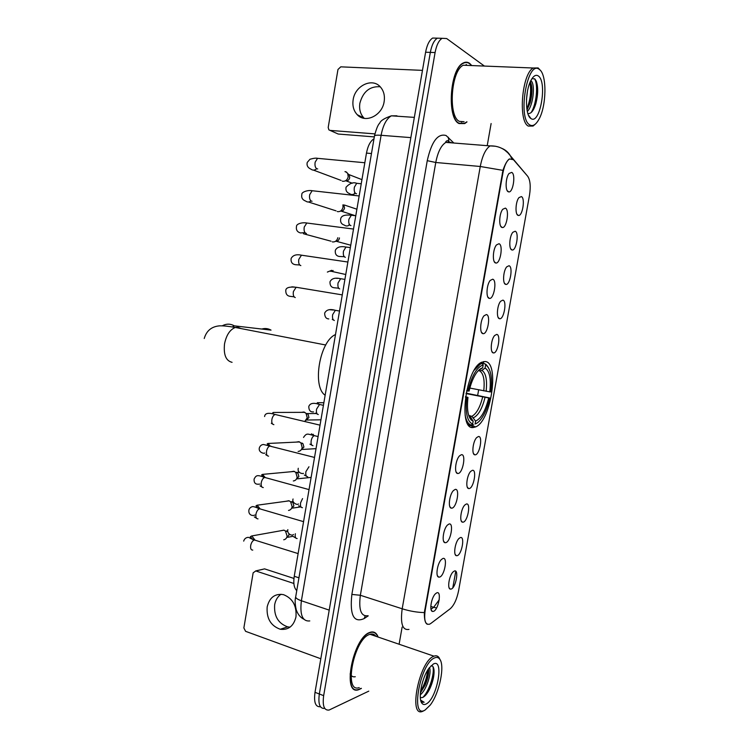 <?xml version="1.0" encoding="UTF-8"?>
<svg xmlns="http://www.w3.org/2000/svg" width="749" height="749" viewBox="0 0 749 749"><rect width="100%" height="100%" fill="white"/><g stroke="black" fill="none" stroke-linecap="round" stroke-linejoin="round"><path stroke-width="1.12" d="M473.237 427.52L475.784 426.846C491.316 420.741 499.808 361.748 485.015 361.524L481.616 362.263C465.653 368.611 457.92 430.263 473.237 427.52M460.382 537.557C465.166 535.938 461.805 554.719 457.133 555.683L456.319 555.683C453.136 555.14 455.083 542.154 458.903 538.54L460.382 537.557M466.384 503.993C471.121 502.682 467.751 521.529 463.135 522.175L462.433 522.165C459.212 521.679 460.991 508.683 464.792 505.023L466.384 503.993M472.413 470.306C477.104 469.323 473.714 488.236 469.146 488.563L468.565 488.535C465.316 488.105 466.927 475.081 470.709 471.374L472.413 470.306M478.461 436.508C483.096 435.843 479.697 454.821 475.184 454.83L474.726 454.793C471.439 454.418 472.891 441.358 476.645 437.603L478.461 436.508M496.727 334.4C501.212 334.719 497.776 353.884 493.413 352.91L493.31 352.901C489.958 352.685 490.941 339.4 494.621 335.524L496.727 334.4M502.86 300.134C507.288 300.77 503.862 319.963 499.546 318.709L499.536 318.709C496.175 318.512 497.018 305.152 500.669 301.238L502.86 300.134M509.011 265.736C513.318 266.672 510.06 285.594 505.8 284.405L505.678 284.377C502.401 283.937 503.188 270.707 506.745 266.822L509.011 265.736M515.181 231.226C519.375 232.452 516.276 251.121 512.082 249.988L511.839 249.923C508.646 249.248 509.376 236.132 512.84 232.284L515.181 231.226M521.379 196.584C525.461 198.101 522.512 216.536 518.374 215.459L518.027 215.356C514.919 214.448 515.584 201.425 518.963 197.605L521.379 196.584M454.4 571C459.231 569.071 455.879 587.787 451.16 589.07L450.224 589.098C447.087 588.489 449.203 575.504 453.042 571.936L454.4 571M442.921 558.473C448.014 556.61 444.569 575.887 439.597 577.095L438.633 577.105C435.338 576.477 437.369 563.323 441.367 559.531L442.921 558.473M449.063 524C454.1 522.465 450.645 541.817 445.73 542.688L444.897 542.679C441.554 542.107 443.408 528.953 447.378 525.115L449.063 524M455.223 489.406C460.214 488.208 456.75 507.625 451.881 508.159L451.188 508.131C447.808 507.625 449.466 494.452 453.417 490.567L455.223 489.406M461.412 454.69C466.355 453.828 462.873 473.312 458.06 473.499L457.489 473.471C454.072 473.022 455.561 459.811 459.493 455.879L461.412 454.69M486.382 314.552C491.11 315.076 487.58 334.84 482.983 333.642L482.936 333.633C479.407 333.427 480.221 319.898 484.041 315.778L486.382 314.552M492.683 279.208C497.308 280.051 493.891 299.666 489.35 298.383L489.266 298.364C485.792 298.018 486.513 284.526 490.249 280.416L492.683 279.208M499.003 243.725C503.506 244.895 500.266 264.219 495.782 263.002L495.576 262.955C492.196 262.356 492.842 248.986 496.493 244.914L499.003 243.725M505.35 208.119C509.723 209.589 506.652 228.66 502.233 227.509L501.914 227.424C498.609 226.573 499.209 213.315 502.757 209.271L505.35 208.119M511.717 172.392C515.967 174.161 513.056 192.989 508.702 191.894L508.262 191.753C505.051 190.667 505.594 177.494 509.048 173.487L511.717 172.392M436.798 592.824C441.938 590.624 438.511 609.836 433.493 611.371L432.398 611.427C429.14 610.725 431.368 597.562 435.375 593.826L436.798 592.824M430.844 623.44L429.542 624.207C425.282 625.012 423.831 620.359 425.189 610.238L502.907 173.01C504.349 165.698 506.539 161.016 509.489 158.966L513.468 159.715L527.68 176.249C530.255 180.05 530.863 186.379 529.496 195.236L458.566 590.858C456.815 599.34 454.044 605.295 450.252 608.731L430.844 623.44M296.773 590.596C294.048 588.059 293.205 583.293 294.245 576.281L366.476 153.096C367.871 145.793 370.381 141.037 373.985 138.818M378.133 637.062C376.541 632.849 373.957 631.238 370.409 632.231L369.95 632.39C353.013 637.23 341.46 696.317 358.734 689.679L361.411 688.415M471.795 65.566L469.586 63.337C467.573 61.924 465.447 61.821 463.2 63.019C449.849 68.768 446.666 118.436 459.043 123.548L464.717 123.576L467.002 121.9M427.379 624.282C425.254 623.421 424.252 619.517 424.355 612.57L502.954 170.369C504.938 164.443 507.064 160.642 509.311 158.957M441.77 38.293L437.369 38.171C434.083 40.287 431.733 45.024 430.329 52.393L319.327 693.986C318.016 704.088 319.814 708.891 324.738 708.385C319.814 708.891 318.016 704.088 319.327 693.986L430.329 52.393C431.733 45.024 434.083 40.287 437.369 38.171L442.107 38.302C438.83 40.418 436.489 45.165 435.085 52.552L323.662 695.652C322.342 705.848 324.158 710.642 329.101 710.043L368.77 691.149M455.757 571.281L452.808 587.778M484.406 66.071L446.676 38.545L442.107 38.302M399.105 644.234L402.129 627.128M487.215 145.671L491.119 123.538M437.079 38.162L432.66 38.049C429.355 40.156 427.005 44.884 425.601 52.233L315.011 692.329C313.709 702.384 315.516 707.187 320.441 706.728M290.078 627.128L287.663 626.857C278.207 623.477 273.872 616.109 274.658 604.761C275.52 600.118 277.636 596.607 281.015 594.247M267.168 606.905C266.372 618.374 270.745 625.827 280.266 629.254C288.44 630.209 293.674 626.089 295.977 616.886C296.782 605.688 292.606 598.273 283.459 594.64C274.967 593.348 269.537 597.44 267.168 606.905M262.805 569.334L255.765 570.953L293.87 583.471M293.954 578.443L264.678 568.903M255.765 570.953L253.143 572.835L243.865 627.943L245.588 631.323L320.806 658.755M434.467 657.95C420.002 663.511 409.975 719.92 425.17 709.977L430.207 705.109C439.513 693.199 445.224 665.112 439.579 658.961C438.268 657.332 436.564 656.985 434.467 657.95M440.243 659.991L438.923 657.435C437.631 655.824 435.984 655.403 433.98 656.171L433.568 656.349C419.112 661.685 408.008 718.31 422.782 711.269L424.224 710.548M375.961 636.313C374.453 634.244 372.478 633.57 370.043 634.291L369.594 634.45C353.874 639.009 343.192 693.743 359.211 687.591M377.88 636.968C376.279 633.045 373.77 631.557 370.352 632.531L369.903 632.68C353.144 637.483 341.713 695.952 358.799 689.38L361.149 688.312M429.42 667.612C431.939 671.975 426.827 689.754 420.292 694.81M428.634 669.915C428.803 674.203 427.632 679.306 425.123 685.213L420.404 692.853M420.339 697.731L422.633 697.478L420.339 697.722M426.247 703.948C437.173 698.667 444.485 657.875 433.381 664.017L429.037 668.136C422.071 677.162 417.736 698.48 421.912 703.217C423.016 704.669 424.468 704.912 426.247 703.948M422.633 697.478C425.348 696.196 427.913 692.9 430.329 687.591C433.044 681.159 434.28 675.467 434.046 670.514C433.765 667.228 432.782 665.627 431.087 665.721M421.912 703.217L421.069 701.158L424.131 702.253L420.835 700.24M373.742 635.555L373.086 634.169M424.131 702.253L422.324 702.197M432.922 666.582C434.738 673.014 429.654 690.634 422.895 697.366M427.698 670.14C426.939 677.499 424.561 684.53 420.573 691.233M433.943 669.54C433.999 674.98 432.548 681.178 429.58 688.116L425.404 695.437M428.456 668.969C428.231 674.147 426.827 679.764 424.243 685.822L420.414 692.741M355.279 676.731C353.107 677.218 351.375 676.3 350.101 673.969M222.247 325.824C226.32 323.624 230.327 323.624 234.287 325.834L271.035 330.122C268.086 328.455 265.006 328.099 261.794 329.045M480.502 362.928L484.64 363.705L487.056 366.083C491.147 370.465 492.411 379.069 490.857 391.905L489.78 391.858C491.222 378.9 489.649 370.961 485.071 368.059L481.925 370.399L479.716 370.924L478.302 370.652L482.665 367.843C480.268 368.377 477.843 370.615 475.39 374.547C472.713 378.994 470.625 384.49 469.108 391.053L467.938 391.006C471.786 375.708 476.87 367.019 483.189 364.941L482.244 363.471L480.315 364.117L474.295 370.146M469.848 388.076L489.78 391.858M466.112 393.15L489.762 397.981C488.039 405.686 485.567 412.1 482.365 417.221C479.95 420.975 477.516 423.232 475.081 423.971L475.596 421.107C481.139 418.56 485.502 410.845 488.694 397.953L466.037 393.571M468.818 415.761L471.982 416.463L475.596 421.107M335.505 334.569C319.673 341.057 311.93 386.746 325.15 395.229M482.244 363.471L480.268 363.096M488.404 367.637L486.232 364.669L484.64 363.705M475.081 423.971L477.122 423.007M473.705 424.964L471.907 424.571M466.59 390.8L467.938 391.006M483.189 364.941L482.665 367.843M485.071 368.059L485.586 365.175M488.694 397.953L489.762 397.981M478.218 370.746L479.51 370.193M468.069 424.337L471.252 425.039L472.638 424.046C467.142 421.612 465.195 412.727 466.805 397.382L465.447 397.176M465.12 415.171C466.271 420.966 468.322 424.262 471.252 425.039M466.805 397.382L467.975 397.419C466.721 408.711 467.835 416.275 471.327 420.095L473.153 421.163L472.638 424.046M465.522 396.642L467.975 397.419M473.153 421.163L470.662 417.268L469.155 416.388M280.65 530.779L283.89 530.123L285.453 531.013L287.139 536.125C286.67 538.231 285.538 539.458 283.721 539.786M286.586 530.919L287.803 531.659M288.917 533.887L288.917 535.235L286.511 537.866M285.781 501.315L288.88 500.735L290.603 501.736L292.138 506.68C291.642 508.899 290.434 510.144 288.515 510.425M291.548 501.661L292.784 502.382L293.898 505.94L291.398 508.618M290.949 471.758L293.889 471.252L295.752 472.376L297.156 477.15C296.632 479.472 295.349 480.746 293.318 480.961M296.538 472.31L297.887 473.115L298.888 476.551L296.286 479.285M296.155 442.107L298.907 441.676L300.92 442.912L302.193 447.528C301.622 449.952 300.274 451.254 298.139 451.413M302.044 443.052L302.989 443.764L303.907 447.078L301.182 449.859M301.398 412.362L303.944 412.016L306.088 413.364L307.24 417.811L304.824 421.35M315.909 413.532L307.184 413.579L308.101 414.309L308.934 417.511L306.079 420.348M331.695 270.305L327.36 272.074M333.155 270.529L330.665 271.391M339.456 237.929L339.419 238.21C338.866 240.335 337.649 241.375 335.777 241.337M337.846 237.714C337.05 240.607 335.365 242.021 332.799 241.955L332.294 241.843M342.911 204.861L343.023 207.258C342.256 210.216 340.561 211.695 337.939 211.677L337.256 211.527M343.754 204.964L344.549 208.007C343.997 210.141 342.78 211.199 340.898 211.19M345.86 171.708L347.723 173.478L348.201 176.801C347.424 179.779 345.729 181.286 343.098 181.314L342.237 181.108M348.416 174.264L349.362 175.322L349.699 177.71C349.146 179.854 347.92 180.93 346.029 180.949M364.295 118.361L363.948 118.024C360.353 114.157 358.996 109.223 359.876 103.203C363.078 91.547 369.856 86.069 380.211 86.762M353.154 99.739C352.264 105.824 353.631 110.824 357.254 114.719C365.269 123.697 382.233 115.627 384.143 101.611C385.014 95.732 383.769 90.854 380.398 86.968C372.319 77.353 354.979 85.695 353.154 99.739M374.313 136.898L338.202 134.034L330.056 130.401L374.903 133.884M422.473 70.369L340.776 66.839L337.968 69.479L328.193 127.489L328.877 129.867L338.202 134.034M539.589 69.61L539.149 69.282C527.259 59.714 517.353 118.473 529.721 124.868C532.773 126.656 535.816 124.84 538.859 119.437C546.489 106.386 547.116 74.919 539.589 69.61M540.432 70.434L538.138 67.934L533.26 68.009C521.903 73.571 517.999 121.207 528.279 126.075L533.063 126.057L535.282 124.156M469.127 65.463L463.303 65.229C450.935 70.546 447.949 116.563 459.427 121.385L464.099 121.703M471.486 65.556L469.539 63.646C467.545 62.251 465.438 62.148 463.21 63.337C450.009 69.02 446.844 118.164 459.1 123.239L464.717 123.267L466.683 121.872M527.455 91.266L526.481 99.542M530.807 80.667L531.125 80.911C535.357 84.047 533.4 105.749 527.315 111.498M530.311 81.716L530.713 82.512C532.502 87.558 532.333 94.28 530.198 102.679L527.006 109.934M530.863 118.464L530.901 118.482C539.889 125.551 547.594 82.39 538.447 76.052C536.003 74.31 533.522 75.724 530.994 80.312C525.021 90.891 525.04 115.393 530.863 118.464M527.858 113.52C531.004 114.007 533.681 110.712 535.863 103.634C538.166 94.449 538.288 86.931 536.209 81.07L534.926 79.038L532.033 78.551M461.59 122.096L462.227 121.572M466.964 65.378L466.159 64.461M534.589 78.748C538.344 84.609 536.556 104.439 531.069 112.65M529.974 82.493C531.434 90.938 530.395 99.767 526.856 108.97M536.509 81.838C537.969 88.363 537.539 96.003 535.198 104.766L533.372 109.738M530.732 82.559C531.94 88.878 531.472 96.078 529.337 104.158L530.198 102.679M502.907 173.01L502.307 172.953M425.189 610.238L424.627 610.061M298.954 577.807L294.245 576.281M371.476 153.536L366.476 153.096M368.236 615.847L364.201 618.552C353.762 623.205 349.652 615.172 351.861 594.434L427.248 160.679L435.768 162.486L360.353 595.268C358.537 609.836 361.037 616.652 367.862 615.725M427.248 160.679C431.555 141.524 437.847 133.144 446.123 135.532L453.828 143.031M451.619 142.853L450.748 142.282L445.861 142.394C441.18 145.297 437.819 152 435.768 162.486L480.268 166.484C482.375 155.764 485.652 148.901 490.108 145.905L495.398 146.233M502.954 170.369L480.268 166.484L402.185 608.787C409.825 611.165 417.221 612.429 424.355 612.57M448.398 141.701L449.325 142.675M526.734 175.144L521.576 169.049M511.623 158.535L510.706 156.41C508.758 152.712 505.847 150.043 501.97 148.424M408.963 629.403C402.494 630.527 400.238 623.655 402.185 608.787L360.353 595.268L351.861 594.434M483.695 361.561L483.358 363.462M478.648 389.845L477.656 395.425M472.432 424.683L471.945 427.398M439.232 599.79L433.643 607.327L436.592 607.954M430.815 606.428L433.643 607.327L431.34 609.012M435.085 52.552L425.601 52.233M323.662 695.652L315.011 692.329M364.201 618.552L365.175 615.94M448.997 141.73L448.276 137.217M396.951 115.814L391.381 115.823C386.493 118.651 383.057 125.149 381.101 135.297L301.388 600.764C299.712 614.938 302.512 621.661 309.786 620.93M329.214 610.126L301.388 600.764C297.784 599.5 295.883 598.254 295.668 597.009L295.752 596.569M303.869 619.236C300.433 617.522 297.905 614.433 296.286 609.976C295.012 604.284 294.816 599.958 295.668 597.009L374.5 135.822C375.043 135.195 377.243 135.017 381.101 135.297L410.845 137.619M414.347 117.378L391.381 115.823C384.518 118.192 380.651 120.598 379.78 123.051C378.03 124.643 376.279 128.894 374.5 135.822L374.453 136.084M232.068 362.329C225.936 360.859 223.427 354.708 224.531 343.857C226.357 335.028 229.962 329.56 235.336 327.472L237.873 327.247L241.038 328.577M483.76 390.875C484.884 380.108 483.526 373.461 479.716 370.924M471.608 416.36L472.226 416.107C476.654 413.439 480.137 407.063 482.674 396.979M486.129 391.296C487.327 379.986 485.923 373.021 481.925 370.399M473.48 417.708C478.349 415.405 482.206 408.636 485.034 397.401M468.996 416.266L471.027 417.745M252.759 550.084C250.952 550.103 250.278 548.502 250.737 545.272C251.467 542.37 252.675 540.609 254.379 539.973L255.877 540.441M253.593 540.329L250.297 536.724L251.758 535.947L254.885 539.935M258.012 518.879C256.214 518.814 255.549 517.156 256.008 513.917C256.71 511.099 257.881 509.376 259.538 508.758L261.064 509.198M258.723 509.133L256.008 505.809L257.122 505.21L259.987 508.702M263.283 487.571C261.495 487.421 260.839 485.717 261.298 482.459C261.972 479.725 263.105 478.049 264.715 477.431L266.26 477.853M263.863 477.843L261.616 474.875L262.506 474.389L265.08 477.375M268.563 456.16C266.794 455.926 266.138 454.175 266.597 450.898C267.253 448.248 268.348 446.61 269.902 446.001L271.466 446.404M268.545 445.655L267.187 443.885L267.908 443.474L270.164 445.945M273.872 424.655C272.112 424.337 271.456 422.53 271.924 419.243C272.552 416.659 273.61 415.068 275.117 414.469L276.69 414.843M295.256 297.578C293.542 296.913 292.915 294.909 293.393 291.558L296.155 287.26L297.718 287.522M291.829 286.83L294.469 287.045M293.739 296.782L290.228 296.342C287.157 295.995 285.669 293.992 285.781 290.322C286.015 287.607 289.47 286.595 296.155 287.26L342.274 294.891M300.836 265.586L300.639 265.549C298.945 264.8 298.327 262.74 298.804 259.379L301.463 255.194L303.017 255.418M299.516 264.968L295.378 264.697C292.129 264.135 290.715 262.075 291.118 258.499C292.915 255.175 296.37 254.07 301.463 255.194L347.882 262.028M306.444 233.473L306.051 233.416C304.356 232.583 303.757 230.467 304.234 227.087L306.79 223.015L308.326 223.211M304.806 232.621L300.564 232.958C297.306 232.087 295.949 229.962 296.473 226.582C296.155 223.773 302.502 222.125 306.79 223.015L353.509 229.054M312.061 201.247L311.472 201.181C309.796 200.255 309.197 198.092 309.683 194.693L312.146 190.723L313.653 190.892M310.975 200.919C309.159 202.286 307.427 202.352 305.761 201.116C302.484 199.908 301.182 197.727 301.847 194.553C301.135 192.053 308.214 189.815 312.146 190.723L359.155 195.957M317.698 168.918L316.921 168.834C315.254 167.823 314.664 165.604 315.142 162.196L317.52 158.329L318.999 158.46M316.649 168.712C314.702 170.416 312.82 170.566 310.994 169.18C307.773 167.757 306.528 165.501 307.24 162.421L309.974 159.256C313.616 158.236 316.125 157.917 317.52 158.329L364.829 162.748M297.147 538.54C295.481 538.522 294.881 536.921 295.34 533.728M302.409 507.682C300.752 507.588 300.152 505.94 300.621 502.729L302.559 498.591M307.68 476.729C306.041 476.561 305.452 474.857 305.92 471.636L308.963 466.758M312.979 445.683C311.341 445.421 310.76 443.67 311.228 440.431C311.856 437.837 312.885 436.236 314.318 435.637L315.722 435.984M313.016 434.205L313.953 435.553M318.288 414.534C316.668 414.188 316.097 412.39 316.565 409.141L319.542 404.46L320.956 404.778M323.868 402.756L317.286 402.681L318.971 404.338M334.326 320.478C332.734 319.879 332.182 317.932 332.659 314.636L335.346 310.311L336.75 310.554M329.775 309.749L333.502 310.049M339.7 288.927C338.127 288.243 337.584 286.249 338.061 282.935L340.655 278.722L342.05 278.937M337.921 288.122L333.932 287.738C331.217 287.335 329.897 285.36 329.981 281.811C331.592 278.45 335.149 277.42 340.655 278.722L344.914 279.386M336.282 278.31L337.621 278.375M345.364 257.31L345.102 257.263C343.538 256.504 342.995 254.454 343.482 251.13L345.972 247.02L347.358 247.217M343.651 256.664L339.091 256.448C336.217 255.877 334.962 253.855 335.318 250.381C336.835 247.123 340.383 246 345.972 247.02L350.335 247.629M350.953 225.561L350.513 225.505C348.959 224.653 348.425 222.565 348.912 219.223L351.328 215.216L352.685 215.384M349.39 225.046C347.592 226.273 345.888 226.282 344.278 225.075C341.385 224.176 340.186 222.097 340.683 218.848C341.282 215.74 344.821 214.532 351.328 215.216L355.775 215.759M356.552 193.719L355.944 193.645C354.408 192.708 353.884 190.564 354.371 187.203L356.693 183.299L358.031 183.449M355.101 193.289C353.154 194.871 351.281 194.974 349.483 193.598C346.637 192.502 345.495 190.377 346.057 187.203C349.764 183.243 353.313 181.941 356.693 183.299L361.233 183.777M468.771 425.301L475.784 426.846M498.207 317.492L499.546 318.709M504.451 283.216L505.8 284.405M510.715 248.827L512.082 249.988M517.016 214.326L518.374 215.459M487.871 297.053L489.35 298.383M494.293 261.71L495.782 263.002M500.744 226.254L502.233 227.509M507.223 190.667L508.702 191.894M431.227 610.014L432.398 611.427M481.476 332.284L482.936 333.633M456.141 472.048L457.489 473.471M449.877 506.699L451.188 508.131M443.633 541.246L444.897 542.679M437.416 575.681L438.633 577.105M449.119 587.806L450.224 589.098M491.981 351.656L493.31 352.901M473.471 453.501L474.726 454.793M467.348 487.234L468.565 488.535M461.244 520.864L462.433 522.165M455.167 554.391L456.319 555.683M464.146 123.538L464.717 123.576M449.147 141.748L447.368 140.569C445.955 141.299 445.449 141.907 445.861 142.394L490.108 145.905C495.52 145.727 500.36 147.104 504.639 150.043L507.897 152.824L526.819 175.238M432.66 38.049L437.369 38.171M287.663 626.857L280.266 629.254M255.69 570.925L264.594 568.875M370.043 634.291L433.98 656.171M439.579 658.961L438.923 657.435M430.329 687.591L429.58 688.116M424.243 685.822L425.123 685.213M325.749 345.008L235.336 327.472C228.567 326.255 223.314 325.712 219.569 325.843C211.602 326.527 206.49 330.74 204.234 338.492M468.687 415.339L471.982 416.463M479.238 363.911L480.315 364.117M487.056 366.083L486.232 364.669M470.662 417.268L469.52 416.819L471.327 420.095M233.136 327.116L232.92 326.527L234.287 325.834M298.121 553.595L254.379 539.973C248.256 537.848 250.091 537.398 247.835 537.37C245.7 537.726 244.314 538.98 243.697 541.115M251.758 535.947L284.049 530.17M287.7 531.565L285.453 531.013M292.896 536.321L287.794 537.286M303.57 521.66L259.538 508.758C255.615 507.11 253.228 506.408 252.376 506.642C250.447 507.242 249.286 508.402 248.893 510.125C248.2 515.321 253.04 516.211 254.8 515.012M257.122 505.21L289.226 500.847M292.784 502.382L290.603 501.736M293.149 501.558L291.792 501.746M256.561 518.308L254.332 516.913M300.499 506.942L292.653 508.103M309.037 489.603L264.715 477.431C257.225 474.735 256.298 475.006 254.117 479.032C253.677 485.052 257.984 484.294 259.8 484.079M262.506 474.389L294.413 471.43M297.887 473.115L295.752 472.376M299.179 472.226L296.913 472.441M261.888 486.99L260.043 485.858M310.461 477.478L297.522 478.826M314.533 457.442L263.536 444.494C261.56 444.588 260.165 445.702 259.351 447.836C258.218 452.218 263.704 453.885 264.818 453.042M267.908 443.474L299.619 441.938M302.989 443.764L300.92 442.912M267.243 455.579L265.689 454.634M316.031 448.651L302.381 449.466M320.038 425.16L275.117 414.469C268.442 412.427 264.94 413.12 264.603 416.538M304.824 412.343L273.319 412.456L272.72 412.811L273.647 414.131M308.101 414.309L306.088 413.364M272.617 424.074L271.316 423.269M320.956 419.815L307.249 420.02M294.32 297.072L293.655 296.623M299.797 265.08L299.226 264.678M345.748 274.508L331.61 271.363M303.448 233.744L331.03 241.197M350.747 245.213L336.507 241.337M344.166 205.535L343.585 204.945M356.899 209.214L344.474 205.048M308.485 201.996L336.039 210.844M354.511 215.44L341.413 211.199M344.971 171.624L346.853 172.354M349.362 175.322L347.723 173.478M361.945 179.638L348.734 174.508M313.531 170.126L341.067 180.406M352.348 183.233L346.338 180.968M292.896 536.303L295.827 538.044M293.505 534.477C291.857 536.481 286.689 533.513 287.85 529.627M298.645 505.762L301.154 507.185M298.486 503.974C297.297 505.444 291.586 502.71 293.056 498.993M304.309 475.025L306.491 476.233M303.485 473.387C302.474 473.986 297.063 472.947 298.28 468.275M318.091 436.564L314.318 435.637C307.605 434.167 306.884 432.473 303.523 437.444M309.936 444.148L311.856 445.187M311.415 433.811L312.492 435.197M323.418 405.34L319.542 404.46C313.569 402.466 309.983 403.149 308.775 406.52C308.841 410.424 310.423 412.212 313.541 411.894M315.535 413.148L317.239 414.047M317.286 402.681L317.604 404.039M339.512 311.041L335.346 310.311C329.935 308.747 326.367 309.693 324.654 313.138C324.72 316.893 326.105 318.821 328.792 318.924M332.266 319.42L333.502 320.048M337.836 287.962L338.96 288.524M343.398 256.392L344.446 256.907M348.968 224.719L349.952 225.187M354.539 192.942L355.475 193.373M352.208 194.562L354.052 195.227M363.948 118.024L357.254 114.719M539.149 69.282L538.138 67.934M463.303 65.229L533.26 68.009M462.704 63.319L463.21 63.337M528.448 115.112L530.901 118.482M535.863 103.634L535.198 104.766"/></g></svg>
